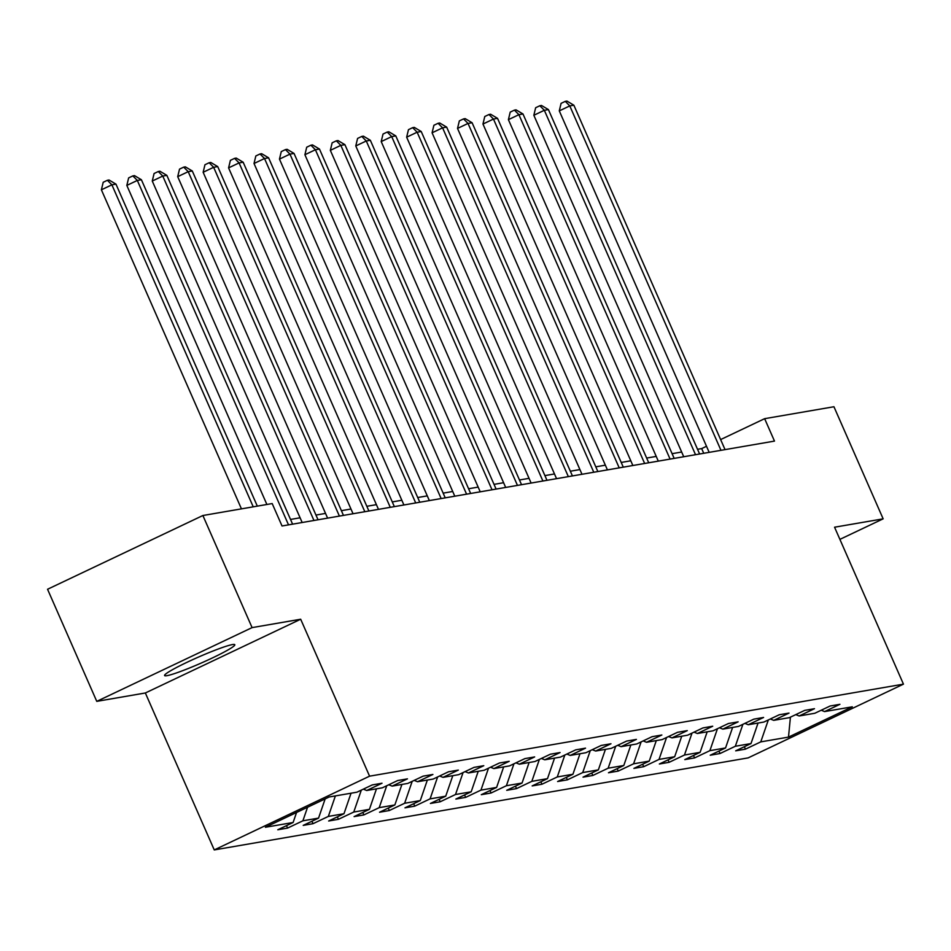 <?xml version="1.0" encoding="UTF-8"?>
<svg xmlns="http://www.w3.org/2000/svg" width="951" height="951" viewBox="0 0 951 951"><rect width="100%" height="100%" fill="white"/><g stroke="black" fill="none" stroke-linecap="round" stroke-linejoin="round"><path stroke-width="1.43" d="M232.448 644.576A38.337 3.281 156.3 0 0 192.577 659.709A38.337 3.281 156.3 0 0 164.594 675.543A38.337 3.281 156.3 0 0 166.948 675.674A38.337 3.281 156.3 0 0 206.819 660.541A38.337 3.281 156.3 0 0 234.802 644.719A38.337 3.281 156.3 0 0 232.448 644.576M214.248 849.921L748.116 757.899L903.45 684.149L369.57 776.171L214.248 849.921L145.348 692.982L300.682 619.232L252.086 627.612L96.764 701.362L145.348 692.982M96.764 701.362L47.55 589.263L202.884 515.513L252.086 627.612M821.224 710.219L824.588 711.586L839.911 704.311L830.128 705.999L814.805 713.274L799.149 715.972L814.472 708.697L804.689 710.385L789.366 717.66L773.71 720.359L789.033 713.084L779.249 714.76L763.926 722.035L748.271 724.733L763.594 717.458L753.81 719.146L738.487 726.421L722.831 729.12L738.154 721.845L728.371 723.533L713.048 730.808L697.392 733.506L712.715 726.231L702.932 727.919L687.609 735.194L671.965 737.893L687.288 730.618L677.504 732.306L662.169 739.581L646.525 742.279L661.848 735.004L652.065 736.692L636.742 743.967L621.086 746.666L636.409 739.391L626.626 741.079L611.303 748.342L595.647 751.04L610.97 743.765L601.187 745.453L585.864 752.728L570.208 755.427L585.531 748.152L575.747 749.84L560.424 757.115L544.768 759.813L560.091 752.538L550.308 754.226L534.985 761.501L519.329 764.2L534.652 756.925L524.869 758.613L509.546 765.888L493.89 768.586L509.213 761.311L499.43 762.999L484.107 770.274L468.451 772.973L483.774 765.698L473.99 767.386L458.667 774.661L443.011 777.359L458.334 770.084L448.551 771.76L433.228 779.035L417.572 781.734L432.895 774.459L423.112 776.147L407.789 783.422L392.145 786.12L407.468 778.845L397.684 780.533L382.361 787.808L366.706 790.507L382.029 783.232L372.245 784.92L356.922 792.195L329.201 796.974L265.388 827.263L293.11 822.496L277.787 829.771L287.571 828.083L286.489 825.634M824.588 711.586L852.31 706.807L788.498 737.108L760.776 741.875L745.453 749.15L744.383 746.701M287.571 828.083L302.894 820.808L318.549 818.11L303.214 825.385L313.01 823.697L328.333 816.422L343.977 813.723L328.654 820.998L338.437 819.31L353.76 812.035L369.416 809.337L354.093 816.612L363.876 814.924L379.199 807.649L394.855 804.95L379.532 812.225L389.316 810.537L404.639 803.262L420.294 800.564L404.971 807.839L414.755 806.151L430.078 798.876L445.734 796.177L430.411 803.452L440.194 801.776L455.517 794.501L471.173 791.803L455.85 799.078L465.633 797.39L480.956 790.115L496.612 787.416L481.289 794.691L491.073 793.003L506.396 785.728L522.051 783.03L506.728 790.305L516.512 788.617L531.835 781.342L547.491 778.643L532.168 785.918L541.951 784.23L557.274 776.955L572.93 774.257L557.607 781.532L567.39 779.844L582.713 772.569L598.357 769.87L583.034 777.145L592.83 775.469L608.153 768.194L623.797 765.496L608.474 772.771L618.257 771.083L633.58 763.808L649.236 761.109L633.913 768.384L643.696 766.696L659.019 759.421L674.675 756.723L659.352 763.998L669.135 762.31L684.458 755.035L700.114 752.336L684.791 759.611L694.575 757.923L709.898 750.648L725.554 747.95L710.231 755.225L720.014 753.537L735.337 746.262L750.993 743.563L735.67 750.838L745.453 749.15M202.884 515.513L272.188 503.566L282.031 525.986L774.483 441.098L764.64 418.678L720.632 439.576M795.785 714.605L799.149 715.972M750.993 743.563L758.054 723.057M735.337 746.262L742.886 724.341M770.346 718.992L773.71 720.359M725.554 747.95L732.615 727.432M709.898 750.648L717.446 728.728M744.906 723.378L748.271 724.733M700.114 752.336L707.175 731.818M684.458 755.035L692.007 733.102M719.467 727.765L722.831 729.12M674.675 756.723L681.736 736.205M659.019 759.421L666.568 737.489M694.028 732.151L697.392 733.506M649.236 761.109L656.297 740.591M633.58 763.808L641.129 741.875M668.589 736.538L671.965 737.893M623.797 765.496L630.858 744.978M608.153 768.194L615.701 746.262M643.149 740.912L646.525 742.279M598.357 769.87L605.43 749.364M582.713 772.569L590.262 750.648M617.71 745.299L621.086 746.666M572.93 774.257L579.991 753.751M557.274 776.955L564.823 755.035M592.283 749.685L595.647 751.04M547.491 778.643L554.552 758.125M531.835 781.342L539.383 759.409M566.844 754.072L570.208 755.427M522.051 783.03L529.113 762.512M506.396 785.728L513.944 763.796M541.404 758.458L544.768 759.813M496.612 787.416L503.673 766.898M480.956 790.115L488.505 768.182M515.965 762.845L519.329 764.2M471.173 791.803L478.234 771.285M455.517 794.501L463.066 772.569M490.526 767.219L493.89 768.586M445.734 796.177L452.795 775.671M430.078 798.876L437.626 776.955M465.087 771.606L468.451 772.973M420.294 800.564L427.356 780.058M404.639 803.262L412.187 781.342M439.647 775.992L443.011 777.359M394.855 804.95L401.916 784.432M379.199 807.649L386.748 785.716M414.208 780.379L417.572 781.734M369.416 809.337L376.477 788.819M353.76 812.035L361.321 790.103M388.769 784.765L392.145 786.12M343.977 813.723L351.05 793.205M328.333 816.422L335.394 795.904M363.33 789.152L366.706 790.507M318.549 818.11L325.159 798.888M302.894 820.808L307.553 807.244M293.11 822.496L296.557 812.475M839.899 539.372L883.146 518.842L833.944 406.743L764.64 418.678M883.146 518.842L834.562 527.211L903.45 684.149M300.682 619.232L369.57 776.171M706.51 446.281L701.672 448.587L697.535 449.288M681.665 452.034L672.095 453.675M656.226 456.409L646.656 458.061M630.786 460.795L621.217 462.448M605.347 465.182L595.778 466.834M579.92 469.568L570.338 471.22M554.481 473.955L544.911 475.607M529.041 478.341L519.472 479.982M503.602 482.716L494.033 484.368M478.163 487.102L468.593 488.755M452.724 491.489L443.154 493.141M427.284 495.875L417.715 497.528M401.845 500.262L392.276 501.914M376.406 504.648L366.836 506.289M350.967 509.023L341.397 510.675M325.539 513.409L315.958 515.062M300.1 517.796L290.519 519.448M788.498 737.108L790.424 717.149M760.776 741.875L768.325 719.955M703.74 453.294L701.672 448.587M313.01 823.697L311.928 821.248M338.437 819.31L337.367 816.861M363.876 814.924L362.806 812.475M389.316 810.537L388.246 808.088M414.755 806.151L413.685 803.702M440.194 801.776L439.124 799.327M465.633 797.39L464.563 794.941M491.073 793.003L489.991 790.554M516.512 788.617L515.43 786.168M541.951 784.23L540.869 781.781M567.39 779.844L566.309 777.395M592.83 775.469L591.748 773.02M618.257 771.083L617.187 768.634M643.696 766.696L642.626 764.247M669.135 762.31L668.066 759.861M694.575 757.923L693.505 755.474M720.014 753.537L718.944 751.088M253.239 506.835L111.885 184.827L115.963 184.125L257.317 506.134M241.447 508.868L101.388 189.808L111.885 184.827L107.404 180.286L109.032 180.001L115.963 184.125M101.388 189.808L103.207 182.271L107.404 180.286M288.522 524.869L137.324 180.44L141.402 179.739L292.599 524.167M266.886 504.482L126.828 185.421L137.324 180.44L132.843 175.899L134.471 175.614L141.402 179.739M126.828 185.421L128.647 177.896L132.843 175.899M313.961 520.482L162.764 176.054L166.841 175.353L318.038 519.781M302.168 522.515L152.267 181.047L162.764 176.054L158.282 171.513L159.911 171.228L166.841 175.353M152.267 181.047L154.086 173.51L158.282 171.513M339.4 516.096L188.203 171.679L192.28 170.966L343.466 515.394M327.608 518.129L177.706 176.66L188.203 171.679L183.721 167.126L185.35 166.853L192.28 170.966M177.706 176.66L179.525 169.123L183.721 167.126M364.827 511.709L213.642 167.293L217.72 166.591L368.905 511.008M353.047 513.742L203.145 172.274L213.642 167.293L209.161 162.74L210.789 162.466L217.72 166.591M203.145 172.274L204.964 164.737L209.161 162.74M390.267 507.323L239.081 162.906L243.159 162.205L394.344 506.621M378.474 509.356L228.585 167.887L239.081 162.906L234.6 158.365L236.228 158.08L243.159 162.205M228.585 167.887L230.392 160.35L234.6 158.365M415.706 502.948L264.521 158.52L268.598 157.818L419.783 502.235M403.913 504.981L254.024 163.501L264.521 158.52L260.039 153.979L261.668 153.693L268.598 157.818M254.024 163.501L255.831 155.964L260.039 153.979M441.145 498.562L289.96 154.133L294.037 153.432L445.223 497.86M429.353 500.595L279.463 159.114L289.96 154.133L285.466 149.592L287.107 149.307L294.037 153.432M279.463 159.114L281.27 151.589L285.466 149.592M466.584 494.175L315.399 149.747L319.465 149.045L470.662 493.474M454.792 496.208L304.902 154.74L315.399 149.747L310.906 145.206L312.534 144.921L319.465 149.045M304.902 154.74L306.709 147.203L310.906 145.206M492.024 489.789L340.827 145.36L344.904 144.659L496.101 489.087M480.231 491.822L330.342 150.353L340.827 145.36L336.345 140.819L337.974 140.546L344.904 144.659M330.342 150.353L332.149 142.816L336.345 140.819M517.463 485.402L366.266 140.986L370.343 140.284L521.54 484.701M505.67 487.435L355.769 145.967L366.266 140.986L361.784 136.433L363.413 136.159L370.343 140.284M355.769 145.967L357.588 138.43L361.784 136.433M542.902 481.016L391.705 136.599L395.782 135.898L546.98 480.314M531.11 483.049L381.208 141.58L391.705 136.599L387.223 132.046L388.852 131.773L395.782 135.898M381.208 141.58L383.027 134.043L387.223 132.046M568.341 476.629L417.144 132.213L421.222 131.511L572.419 475.928M556.549 478.662L406.648 137.194L417.144 132.213L412.663 127.672L414.291 127.386L421.222 131.511M406.648 137.194L408.466 129.657L412.663 127.672M593.781 472.255L442.584 127.826L446.661 127.125L597.858 471.553M581.988 474.287L432.087 132.807L442.584 127.826L438.102 123.285L439.731 123L446.661 127.125M432.087 132.807L433.906 125.27L438.102 123.285M619.208 467.868L468.023 123.44L472.1 122.738L623.285 467.167M607.427 469.901L457.526 128.421L468.023 123.44L463.541 118.899L465.17 118.613L472.1 122.738M457.526 128.421L459.345 120.896L463.541 118.899M644.647 463.482L493.462 119.053L497.539 118.352L648.725 462.78M632.867 465.514L482.965 124.046L493.462 119.053L488.98 114.512L490.609 114.227L497.539 118.352M482.965 124.046L484.772 116.509L488.98 114.512M670.086 459.095L518.901 114.679L522.979 113.965L674.164 458.394M658.294 461.128L508.405 119.66L518.901 114.679L514.42 110.126L516.048 109.852L522.979 113.965M508.405 119.66L510.212 112.123L514.42 110.126M695.526 454.709L544.341 110.292L548.418 109.591L699.603 454.007M683.733 456.742L533.844 115.273L544.341 110.292L539.847 105.739L541.488 105.466L548.418 109.591M533.844 115.273L535.651 107.736L539.847 105.739M720.965 450.322L569.78 105.906L573.857 105.204L725.042 449.621M709.173 452.355L559.283 110.887L569.78 105.906L565.286 101.365L566.927 101.079L573.857 105.204M559.283 110.887L561.09 103.35L565.286 101.365"/></g></svg>
